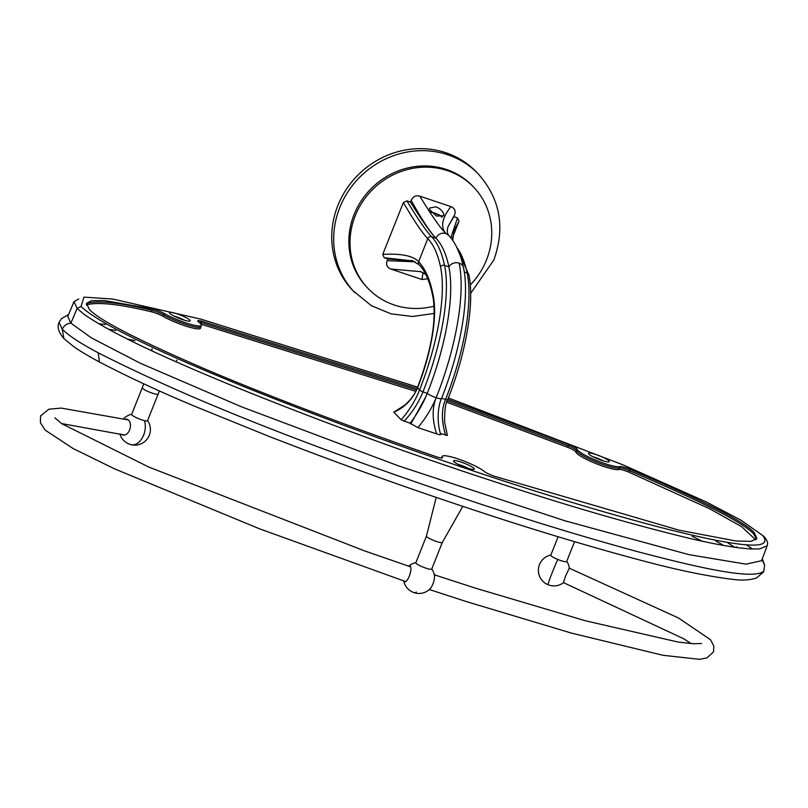 <?xml version="1.0" encoding="UTF-8"?>
<svg xmlns="http://www.w3.org/2000/svg" width="808" height="808" viewBox="0 0 808 808"><rect width="100%" height="100%" fill="white"/><g stroke="black" fill="none" stroke-linecap="round" stroke-linejoin="round"><path stroke-width="1.21" d="M427.775 278.81L421.948 279.487L390.809 269.034C387.032 267.397 385.81 264.61 387.163 260.681L387.84 258.974L384.224 257.762L413.241 260.954M440.37 433.936C441.208 435.017 439.986 435.007 436.684 433.916L417.898 427.604L410.06 423.251L401.142 419.817L393.839 412.181C404.566 407.555 412.444 399.526 417.463 388.082A88.638 28.644 -71.4 0 0 433.573 297.627A3.05 2.475 170.2 0 0 433.3 299.061C430.432 282.982 425.715 271.549 419.14 264.751A3.05 2.838 136.2 0 1 418.615 261.711C413.171 255.813 401.223 253.369 382.75 254.389L403.374 202.576L406.858 200.869L410.484 202.081L411.161 200.374C413.07 196.485 415.948 195.082 419.806 196.152L450.945 206.616C454.722 208.252 455.944 211.029 454.591 214.958L453.914 216.665L457.53 217.887L450.844 237.815M384.224 257.762L382.75 254.389M434.098 306.161A73.175 68.276 -43.8 0 1 368.024 288.426A73.175 68.276 -43.8 0 1 355.227 215.776A73.175 68.276 -43.8 0 1 473.73 187.224A73.175 68.276 -43.8 0 1 486.527 259.873A73.175 68.276 -43.8 0 1 470.266 284.982M452.722 240.34L454.116 230.32L459.005 221.251L452.46 237.703M459.005 221.251L457.53 217.887M473.73 187.224L472.569 186.002A73.175 68.276 136.2 0 0 354.076 214.564A73.175 68.276 136.2 0 0 366.862 287.214L368.024 288.426M470.66 293.344L493.829 260.024C505.374 227.634 500.253 199.01 478.467 174.144L476.538 172.124A85.638 79.901 136.2 0 0 337.855 205.545A85.638 79.901 136.2 0 0 352.823 290.567L371.407 305.717L391.153 313.868L412.585 316.484L434.25 313.423M441.633 217.11A6.525 1.03 21.7 0 0 441.41 216.685A6.525 1.03 21.7 0 0 436.875 214.15A6.525 1.03 21.7 0 0 430.947 212.221M430.614 211.807A7.949 1.252 -158.3 0 1 442.461 216.898M443.804 214.332L443.703 215.756L436.36 216.049L429.533 209.535L429.654 208.05L435.906 206.818C440.017 208.424 442.653 210.928 443.804 214.332M450.945 206.616C442.026 217.978 440.31 226.927 445.794 233.462L448.612 235.259M419.806 196.152C431.583 215.483 440.239 227.917 445.794 233.462C441.37 232.502 438.077 234.088 435.916 238.198L435.734 238.057C430.129 232.128 421.705 220.14 410.484 202.081M448.632 235.239L447.491 233.421C447.117 230.219 447.45 227.704 448.47 225.856L454.591 214.958M448.45 225.897L453.914 216.665M423.079 272.609L421.948 279.487M421.029 271.7L390.809 269.034M415.08 261.802L387.163 260.681M387.84 258.974L413.514 261.075M86.466 305.091L87.012 304.707C98.364 301.839 119.847 304.212 151.48 311.817A9.13 1.444 -158.3 0 1 163.115 316.372A23.584 3.727 21.7 0 0 186.81 326.412A23.584 3.727 21.7 0 0 200.556 328.088L200.899 326.715A23.371 3.697 21.7 0 1 186.901 324.766A23.371 3.697 21.7 0 1 163.822 314.948A9.332 1.475 21.7 0 0 151.924 310.282L152.47 308.909L104.212 300.546L91.607 300.647L86.517 303.313L89.213 309.252C98.606 319.867 137.825 340.057 206.868 369.791C272.71 397.819 360.398 430.684 435.805 456.56A9.332 1.475 21.7 0 0 442.511 457.702A9.332 1.475 21.7 0 0 442.43 457.328A23.371 3.697 -158.3 0 1 442.208 456.379A23.371 3.697 -158.3 0 1 460.429 459.752A23.371 3.697 -158.3 0 1 484.093 471.316A9.332 1.475 21.7 0 0 494.809 476.377L679.074 530.189L736.048 541.006L750.965 541.32L756.894 538.532L754.197 532.593C744.41 521.564 703.021 500.465 630.008 469.286A9.332 1.475 21.7 0 0 619.978 466.59A23.371 3.697 -158.3 0 1 599.132 461.53A23.371 3.697 -158.3 0 1 577.902 450.42A23.371 3.697 -158.3 0 1 577.124 449.208A9.332 1.475 21.7 0 0 576.821 448.713A9.332 1.475 21.7 0 0 568.741 444.43L447.794 399.334M201.081 324.17L415.797 391.365M446.723 402.222L567.61 447.299A9.13 1.444 -158.3 0 1 575.508 451.49A9.13 1.444 -158.3 0 1 575.811 451.965A23.584 3.727 21.7 0 0 595.445 463.388A23.584 3.727 21.7 0 0 619.039 469.499A9.13 1.444 -158.3 0 1 628.836 472.135L709.727 508.818L741.754 526.735L755.712 539.895M393.839 412.181L404.778 405.121C413.272 397.748 416.383 390.587 417.372 387.87C430.997 351.823 436.31 322.22 433.3 299.061M447.501 399.606L447.602 399.819C445.561 402.616 444.562 410.04 444.592 422.079L447.41 435.462L440.411 433.441M86.345 304.111L87.395 303.172C98.768 300.303 120.281 302.677 151.924 310.282L151.48 311.817M756.51 539.178L753.632 533.967C743.865 522.938 702.475 501.839 629.462 470.67L630.008 469.286M417.09 388.557L201.667 321.15A9.332 1.475 21.7 0 0 197.718 320.857A9.332 1.475 21.7 0 0 198.021 321.493A9.332 1.475 21.7 0 0 198.788 322.129A23.371 3.697 -158.3 0 1 201.455 325.331A23.371 3.697 -158.3 0 1 187.446 323.382A23.371 3.697 -158.3 0 1 164.377 313.565A9.332 1.475 21.7 0 0 152.47 308.909M473.973 468.398A11.191 1.768 21.7 0 0 462.853 462.711A11.191 1.768 21.7 0 0 453.53 460.883A11.191 1.768 21.7 0 0 453.884 461.651A11.191 1.768 21.7 0 0 465.004 467.337A11.191 1.768 21.7 0 0 474.326 469.165A11.191 1.768 21.7 0 0 473.973 468.398M189.769 320.059A11.191 1.768 21.7 0 0 178.649 314.383A11.191 1.768 21.7 0 0 169.327 312.544A11.191 1.768 21.7 0 0 169.69 313.312A11.191 1.768 21.7 0 0 180.81 318.998A11.191 1.768 21.7 0 0 190.132 320.826A11.191 1.768 21.7 0 0 189.769 320.059M608.919 460.833A11.191 1.768 21.7 0 0 597.799 455.156A11.191 1.768 21.7 0 0 588.476 453.328A11.191 1.768 21.7 0 0 588.83 454.086A11.191 1.768 21.7 0 0 599.95 459.772A11.191 1.768 21.7 0 0 609.272 461.6A11.191 1.768 21.7 0 0 608.919 460.833M764.398 537.603L762.57 535.401L740.976 520.19L706.283 501.96L623.18 464.933L448.339 397.93L623.18 464.933L706.283 501.96L740.976 520.19L762.57 535.401C778.185 555.167 712.767 540.835 657.52 526.665C595.991 510.393 529.169 489.991 457.045 465.448C387.093 441.885 315.979 415.585 243.693 386.547C181.386 361.176 103.091 327.23 81.032 306.525L77.063 308.393L83.719 314.049C112.968 334.775 174.154 361.62 227.704 383.82C318.241 420.594 406.697 453.056 493.102 481.225C563.418 504.505 627.513 523.22 685.396 537.37C705.556 542.219 723.362 545.703 738.815 547.834L750.38 548.965L759.601 548.945L767.216 545.703L761.55 560.722L746.006 564.156L688.971 554.652L565.055 520.827L398.809 465.994L241.35 406.757L140.309 363.236L91.264 337.805L70.892 323.139L67.771 316.524L73.972 301.707L77.164 308.414M81.032 306.525L83.931 297.122L112.817 299.051L200.909 319.15L417.655 387.133L200.909 319.15L112.817 299.051L83.931 297.122L81.032 306.525C103.091 327.23 181.386 361.176 243.693 386.547C315.979 415.585 387.093 441.885 457.045 465.448C529.169 489.991 595.991 510.393 657.52 526.665C712.767 540.835 778.185 555.167 762.57 535.401M78.76 298.96L73.972 301.707M752.5 549.066L746.36 544.744M736.31 546.834L737.805 547.703M764.055 569.388L763.691 571.185C753.167 580.649 693.436 566.317 638.623 551.935C587.093 537.976 532.119 521.261 473.7 501.798C352.985 461.075 211.696 410.535 98.273 352.844C81.032 343.713 69.023 335.865 62.246 329.321L59.095 322.412L61.499 318.655L68.63 314.484M762.287 558.762L764.631 565.156L761.974 559.59L764.631 565.156L763.691 571.185M763.671 571.216L762.934 572.66M63.933 338.633L62.246 329.321C63.943 325.553 66.832 323.493 70.892 323.139L77.114 308.404M142.248 387.779L131.643 414.433A8.545 1.353 21.7 0 0 135.835 417.423A8.545 1.353 21.7 0 0 144.42 420.614A8.545 1.353 21.7 0 0 147.521 420.746L158.126 394.092A8.545 1.353 21.7 0 1 155.025 393.961A8.545 1.353 21.7 0 1 146.44 390.769A8.545 1.353 21.7 0 1 142.248 387.779L143.753 383.83M144.42 420.614A15.584 10.12 -76.2 0 1 134.906 444.521L134.906 444.521A15.584 10.12 103.8 0 1 131.088 444.673A15.584 10.12 103.8 0 1 130.532 444.511M121.715 434.34A8.11 5.262 -76.2 0 0 122.028 434.563A8.11 5.262 -76.2 0 0 123.048 434.997A8.11 5.262 -76.2 0 0 129.866 429.2A8.11 5.262 -76.2 0 0 127.947 419.685A8.11 5.262 -76.2 0 0 126.927 419.251A8.11 5.262 -76.2 0 0 125.331 419.231M558.126 536.754L550.783 555.207A8.545 1.353 21.7 0 0 557.823 559.459A8.545 1.353 21.7 0 0 566.66 561.52L574.559 541.673M569.307 568.186L565.661 575.781L563.439 582.588M723.756 545.481L715.898 541.037M115.736 330.452L108.514 329.24M734.755 547.279L727.877 542.946M105.353 324.513L98.677 323.695M426.442 536.108L415.837 562.762A8.545 1.353 21.7 0 0 425.897 568.145A8.545 1.353 -158.3 0 0 431.714 569.085L442.319 542.431A8.545 1.353 -158.3 0 1 436.512 541.491A8.545 1.353 -158.3 0 1 426.442 536.108L436.189 497.385M416.383 592.062L416.383 592.062A15.584 5.04 108.6 0 1 414.06 592.658A15.584 5.04 108.6 0 1 413.949 592.617M431.775 568.933A15.584 15.584 0 0 1 434.431 575.579A8.383 2.707 108.6 0 1 429.917 589.012A15.584 15.584 0 0 1 403.737 580.922M403.788 580.942A8.383 2.707 -71.4 0 0 404.172 581.619A8.383 2.707 -71.4 0 0 404.566 581.871A8.383 2.707 -71.4 0 0 409.565 575.447A8.383 2.707 -71.4 0 0 410.292 566.226A8.383 2.707 -71.4 0 0 409.898 565.974A8.383 2.707 -71.4 0 0 408.777 566.206M458.065 464.327A11.191 1.768 -158.3 0 1 468.66 468.549M173.871 315.999A11.191 1.768 -158.3 0 1 184.466 320.21M593.011 456.772A11.191 1.768 -158.3 0 1 603.616 460.984M464.257 272.003L467.125 272.973A3.05 2.525 -11.9 0 1 468.802 274.72C474.932 302.081 465.903 354.318 447.592 399.819L445.521 399.485C441.299 409.555 441.36 421.463 445.683 435.219M448.561 235.209C455.692 242.935 460.661 253.732 463.459 267.589A7.757 6.434 168.1 0 0 459.146 263.125A129.26 41.764 108.6 0 1 436.169 397.708C432.007 408.141 432.179 420.211 436.684 433.916M463.459 267.589C469.983 297.152 460.489 351.106 441.481 398.566A7.757 1.222 -158.3 0 1 436.169 397.708C431.735 408.394 425.644 418.362 417.898 427.604M425.766 396.89L410.787 424.008M403.374 202.576C414.14 220.978 422.271 233.007 427.786 238.653A207.222 66.953 108.6 0 1 440.522 266.852A3.05 2.525 -11.9 0 1 444.551 265.388L448.844 266.832A121.513 39.259 108.6 0 1 427.25 393.344C423.069 403.808 417.342 413.777 410.06 423.251M404.02 421.221C411.777 413.282 418.089 403.505 422.958 391.9L419.463 390.193C415.524 400.354 409.414 410.232 401.142 419.817M459.146 263.125A7.757 6.434 168.1 0 0 448.915 266.852A210.272 67.943 108.6 0 0 435.997 238.229L431.634 236.764C426.159 231.078 417.898 219.109 406.858 200.869M411.161 200.374C421.301 218.625 429.482 231.189 435.734 238.057M440.522 266.852A118.463 38.279 108.6 0 1 419.463 390.193L417.726 387.779M433.573 297.627A228.816 73.932 -71.4 0 0 418.605 261.721M478.467 174.144A85.638 79.901 136.2 0 0 339.784 207.555A85.638 79.901 136.2 0 0 354.752 292.577M424.19 271.508L425.725 274.417M87.395 303.172L87.012 304.707M628.836 472.145L629.462 470.67A9.332 1.475 -158.3 0 0 619.433 467.963A6.252 6.07 -108.7 0 0 619.039 469.499M575.811 451.965A6.252 6.141 169.4 0 0 576.579 450.581A23.371 3.697 21.7 0 0 577.356 451.793A23.371 3.697 21.7 0 0 598.587 462.913A23.371 3.697 21.7 0 0 619.433 467.963L619.978 466.59M567.61 447.299L568.741 444.43M577.124 449.208L576.579 450.581A9.332 1.475 21.7 0 0 576.266 450.096A9.332 1.475 21.7 0 0 568.186 445.814L447.248 400.718M198.617 322.008A9.332 1.475 -158.3 0 1 201.121 322.523L416.494 389.921M201.667 321.15L200.637 324.048M163.115 316.372A6.252 4.07 119.6 0 0 163.822 314.948L164.377 313.565M442.188 457.924L442.43 457.328M98.273 352.844L99.394 361.974C128.553 377.215 161.166 392.324 197.223 407.293L268.761 436.29C337.875 463.136 405.475 487.466 471.559 509.262C530.503 528.856 585.739 545.541 637.28 559.338C673.983 569.337 705.758 576.013 732.573 579.356C741.774 580.609 749.723 580.164 756.419 578.023L763.136 572.327M557.823 559.459A15.584 0.778 112.2 0 0 551.167 575.256A15.584 0.778 112.2 0 0 548.087 584.75A15.584 15.584 0 0 0 563.257 582.831M456.914 247.571A210.272 67.943 108.6 0 1 467.125 272.973A121.513 39.259 -71.4 0 1 445.521 399.485L441.633 398.172M436.169 397.708A7.757 1.222 -158.3 0 1 427.25 393.344L422.958 391.9A121.513 39.259 -71.4 0 0 444.551 265.388A210.272 67.943 108.6 0 0 431.634 236.764A3.05 2.838 136.2 0 0 427.796 238.643L418.615 261.711M411.514 260.317L419.16 264.741M420.291 271.438L425.806 274.528M442.208 456.379L441.663 457.762M767.206 545.743L767.6 543.521C767.55 541.481 766.247 539.007 763.671 536.108M763.853 570.842L763.247 572.135M59.095 322.412C56.893 326.755 58.479 332.139 63.872 338.562L73.649 346.592C80.618 351.419 89.203 356.54 99.394 361.974M152.035 348.702L151.783 350.783M177.013 360.115L175.851 361.701M159.418 390.931L158.126 394.092M131.704 414.272A15.584 15.584 0 0 0 123.533 418.807M119.857 433.896A15.584 15.584 0 0 0 147.682 438.35A15.584 15.584 0 0 0 147.581 420.594M569.357 567.862A15.584 15.584 0 0 0 566.721 561.368M550.844 555.045A15.584 15.584 0 0 0 548.087 584.75M702.101 541.168L692.224 536.26M135.007 340.673L127.199 338.956M462.792 506.343L442.319 542.431M415.898 562.61A15.584 15.584 0 0 0 408.717 566.186M201.455 325.331L200.899 326.715M441.471 398.566C438.36 404.98 436.28 420.372 440.673 434.391M468.802 274.72L456.045 245.844M61.57 423.564L124.584 435.027M691.305 643.633L683.497 638.663L563.226 582.507M569.095 568.095L678.538 618.019L710.545 639.744L713.868 646.188L713.474 651.945L706.99 657.894L699.516 659.338L662.883 655.278L571.509 633.119L466.489 601.627L429.361 589.537M405.737 581.609L259.893 528.957L114.787 468.953L73.063 448.501L45.157 430.109L40.4 422.705L40.562 415.918L48.904 409.181L61.236 408.101L128.321 419.948M54.904 417.867L61.65 423.624L148.894 467.105L364.802 550.965L410.656 566.852M434.29 574.781L475.488 588.163L585.578 620.817L677.952 642.027L693.466 643.774L701.455 643.461"/></g></svg>
